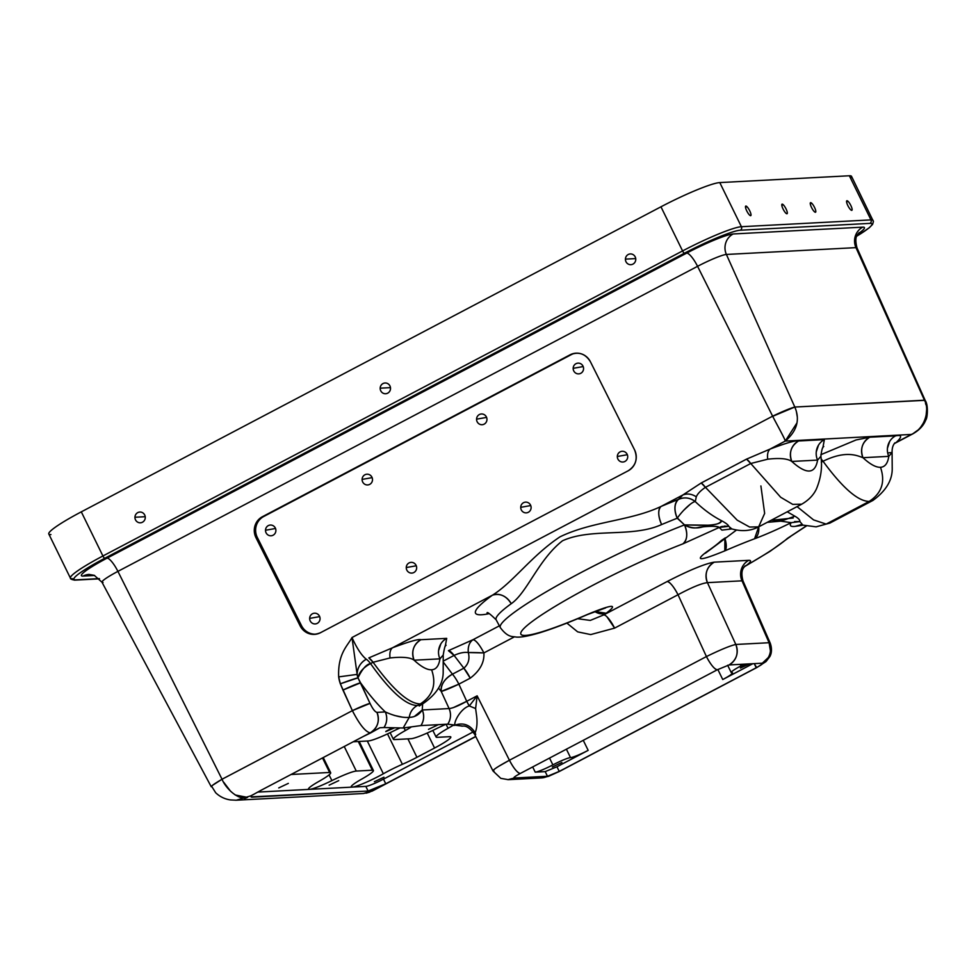 <?xml version="1.0" encoding="UTF-8"?>
<svg xmlns="http://www.w3.org/2000/svg" width="976" height="976" viewBox="0 0 976 976"><rect width="100%" height="100%" fill="white"/><g stroke="black" fill="none" stroke-linecap="round" stroke-linejoin="round"><path stroke-width="1.46" d="M870.982 219.893A52.045 5.771 -26.1 0 1 873.13 220.454A52.045 5.771 153.9 0 0 870.982 219.893A2.599 2.501 87 0 1 869.884 223.382A2.599 2.501 -93 0 0 870.982 219.893L741.406 226.713L870.982 219.893L849.364 175.765L870.982 219.893M856.83 236.131A49.447 5.49 153.9 0 0 869.884 223.382A49.447 5.49 -26.1 0 1 856.83 236.131M99.296 578.609L75.933 579.842A49.447 5.49 -26.1 0 1 104.761 558.272L684.432 253.223A49.447 5.49 -26.1 0 1 740.32 230.214L869.884 223.382L740.32 230.214A2.599 2.501 -93 0 0 741.406 226.713A52.045 5.771 153.9 0 0 682.578 250.93L102.919 555.978A52.045 5.771 153.9 0 0 70.418 578.134A52.045 5.771 153.9 0 0 72.566 578.695A2.599 2.501 -93 0 0 75.933 579.842L99.296 578.609M212.475 785.351L222.028 779.251L117.913 571.375A25.498 2.83 153.9 0 0 101.992 582.233A25.498 2.83 -26.1 0 1 117.913 571.375A15.616 3.916 62.2 0 0 107.055 558.15L686.714 253.101A41.102 4.563 -26.1 0 1 733.171 233.972L862.735 227.152A41.102 4.563 -26.1 0 1 858.136 233.752A41.102 4.563 153.9 0 0 862.735 227.152L733.171 233.972A41.102 4.563 153.9 0 0 686.714 253.101L107.055 558.15A41.102 4.563 153.9 0 0 83.082 576.084L94.599 575.474L83.082 576.084A15.616 15.018 87 0 1 89.084 574.425A15.616 15.018 -93 0 0 83.082 576.084A41.102 4.563 -26.1 0 1 107.055 558.15A15.616 3.916 -117.8 0 1 117.913 571.375L222.089 779.36M70.418 578.134C70.223 578.963 71.724 579.634 74.932 580.122A2.599 2.501 87 0 0 75.933 579.842A49.447 5.49 153.9 0 1 104.761 558.272A2.599 0.647 62.2 0 1 102.919 555.978L682.578 250.93A2.599 0.647 62.2 0 0 684.432 253.223A2.599 0.647 -117.8 0 1 682.578 250.93A52.045 5.771 -26.1 0 1 741.406 226.713A2.599 2.501 87 0 1 740.32 230.214A49.447 5.49 153.9 0 0 684.432 253.223L104.761 558.272A2.599 0.647 -117.8 0 1 102.919 555.978A52.045 5.771 -26.1 0 0 70.418 578.134L48.8 534.006A52.045 5.771 -26.1 0 1 81.301 511.851L102.919 555.978L81.301 511.851L660.959 206.802L682.578 250.93L660.959 206.802A52.045 5.771 -26.1 0 1 719.788 182.585L741.406 226.713L719.788 182.585L849.364 175.765L719.788 182.585A52.045 5.771 153.9 0 0 660.959 206.802L81.301 511.851A52.045 5.771 153.9 0 0 50.947 534.567M625.421 259.128A5.38 5.173 -93 0 0 630.447 264.679A5.38 5.173 -93 0 0 635.766 259.482A5.38 5.173 -93 0 0 630.74 253.931A5.38 5.173 -93 0 0 625.421 259.128L635.718 258.591L625.421 259.128A5.38 5.173 87 0 1 630.313 253.931A5.38 5.173 87 0 1 635.766 259.482A5.38 5.173 87 0 1 630.874 264.679A5.38 5.173 87 0 1 625.421 259.128M380.176 388.192A5.38 5.173 -93 0 0 385.203 393.743A5.38 5.173 -93 0 0 390.522 388.533A5.38 5.173 -93 0 0 385.496 382.982A5.38 5.173 -93 0 0 380.176 388.192L390.473 387.643L380.176 388.192A5.38 5.173 87 0 1 385.069 382.995A5.38 5.173 87 0 1 390.522 388.533A5.38 5.173 87 0 1 385.642 393.731A5.38 5.173 87 0 1 380.176 388.192M134.944 517.243A5.38 5.173 -93 0 0 139.971 522.794A5.38 5.173 -93 0 0 145.278 517.597A5.38 5.173 -93 0 0 140.251 512.046A5.38 5.173 -93 0 0 134.944 517.243L145.241 516.707L134.944 517.243A5.38 5.173 87 0 1 139.824 512.046A5.38 5.173 87 0 1 145.278 517.597A5.38 5.173 87 0 1 140.398 522.794A5.38 5.173 87 0 1 134.944 517.243M235.204 794.976L247.538 797.392C238.925 801.015 225.81 788.681 222.028 779.251L352.385 710.65L342.942 690.081A15.616 1.074 -24.7 0 1 360.571 682.822L370.026 703.391A15.616 1.074 155.3 0 0 352.385 710.65L370.026 703.391C372.734 708.954 375.04 711.943 376.956 712.37C379.969 721.105 377.712 727.925 370.172 732.854C365.366 731.793 359.436 724.399 352.385 710.65L353.934 713.737M370.172 732.854L363.035 736.612L370.843 732.817A15.616 1.732 153.9 0 0 363.035 736.612L260.909 790.353L363.035 736.612A15.616 1.732 -26.1 0 1 370.843 732.817L379.896 727.742L383.983 727.535C387.106 722.594 387.557 717.384 385.313 711.931A15.616 15.018 87 0 1 383.983 727.535L379.896 727.742L370.172 732.854A15.616 15.018 -93 0 0 376.956 712.37L385.313 711.931C377.566 704.574 369.318 694.875 360.571 682.822C369.318 694.875 377.566 704.574 385.313 711.931L376.956 712.37C375.04 711.943 372.734 708.954 370.026 703.391L357.972 677.844L360.571 682.822L342.942 690.081L340.356 683.81L357.972 677.844A15.616 0.744 159.9 0 0 340.356 683.81A31.049 29.963 80 0 1 338.672 676.893L357.131 674.392A15.518 14.982 -100 0 0 357.972 677.844C359.107 672.318 363.292 667.56 370.526 663.595C390.241 691.362 405.845 705.343 417.313 705.514C412.738 708.088 410.054 712.041 409.249 717.384C414.788 717.226 419.131 714.749 422.242 709.979L422.669 703.672L422.242 709.979C424.487 715.445 424.035 720.642 420.912 725.583L447.752 724.168L462.136 725.985M361.279 663.253A15.616 13.859 123.9 0 1 366.305 659.227A15.616 3.916 -117.8 0 1 370.526 663.595C366.476 664.205 362.291 668.963 357.972 677.844L357.131 674.392L338.672 676.893C337.684 653.347 347.798 645.648 351.994 637.535L357.131 674.392A15.616 13.859 123.9 0 1 358.338 668.109M401.673 716.982L394.206 715.408M385.313 711.931C394.475 716.055 402.441 717.872 409.249 717.384L403.149 727.998L420.912 725.583L403.149 727.998L383.983 727.535L403.149 727.998L409.249 717.384C410.054 712.041 412.738 708.088 417.313 705.514L421.046 704.526L417.313 705.514L420.314 703.94C408.834 703.757 393.096 689.861 373.076 662.253L370.526 663.595L373.076 662.253C393.096 689.861 408.834 703.757 420.314 703.94L417.313 705.514C405.845 705.343 390.241 691.362 370.526 663.595A15.616 3.916 62.2 0 0 366.305 659.227C361.657 655.604 356.887 648.369 351.994 637.535C356.887 648.369 361.657 655.604 366.305 659.227C360.449 662.631 357.387 667.682 357.131 674.392L351.994 637.535L772.626 416.179C776.908 424.572 785.46 439.834 785.253 441.091L911.34 434.442L896.236 442.396C902.275 436.772 902.056 434.601 895.565 435.857A15.616 15.018 -93 0 0 888.782 456.341L892.088 452.522L888.843 452.827M431.624 669.792C436.138 669.512 438.907 665.852 439.92 658.849C438.907 665.852 436.138 669.512 431.624 669.792C427.049 669.987 421.217 666.791 414.105 660.203C410.432 657.373 402.405 656.616 390.034 657.958C389.436 653.017 390.241 649.626 392.474 647.796L368.855 657.885A15.616 3.916 -117.8 0 1 373.076 662.253L368.855 657.885L392.474 647.796C390.241 649.626 389.436 653.017 390.034 657.958L373.076 662.253L390.034 657.958C402.405 656.616 410.432 657.373 414.105 660.203C421.217 666.791 427.049 669.987 431.624 669.792C436.65 684.359 432.88 695.729 420.314 703.94L424.109 702.915M475.69 734.55L474.543 734.147C466.26 723.179 462.612 726.852 461.489 725.998L454.816 725.168C463.368 722.301 470.139 724.826 475.141 732.732L475.69 734.55L475.141 732.732C470.139 724.826 463.368 722.301 454.816 725.168L454.023 725.485L454.816 725.168C454.011 720.861 461.38 708.125 469.31 705.941L475.617 708.552L476.312 713.712C477.532 721.52 477.142 727.864 475.141 732.732C477.142 727.864 477.532 721.52 476.312 713.712L475.617 708.552L477.142 695.827L509.423 760.243L498.48 766.441M419.265 706.014L424.048 702.94L420.314 703.94M439.92 658.849L443.214 655.03L439.92 658.849L414.105 660.203L439.92 658.849A15.616 15.018 -93 0 1 446.703 638.365L445.215 646.454L446.703 638.365L420.888 639.719C413.348 644.648 411.091 651.468 414.105 660.203A15.616 15.018 87 0 1 420.888 639.719C418.753 638.816 409.273 641.5 392.474 647.796C409.273 641.5 418.753 638.816 420.888 639.719L446.703 638.365M251.137 796.88L368.098 791.036L385.752 783.777L475.702 736.441L385.752 783.777L383.483 779.129L473.189 731.915L383.483 779.129L385.752 783.777L368.098 791.036L365.829 786.388A15.616 1.732 153.9 0 0 383.483 779.129A15.616 1.732 -26.1 0 1 365.829 786.388L368.098 791.036L251.808 797.172L251.393 796.318L251.808 797.172L251.161 796.989M493.551 769.979L492.99 770.955L474.543 734.147M438.578 650.699L440.835 643.904M499.37 625.836L473.031 639.695L448.411 650.663A15.616 3.916 -117.8 0 1 454.084 655.421L443.592 660.935L454.084 655.421L448.411 650.663L473.031 639.695L499.37 625.836M724.033 526.113L728.73 526.296L731.768 528.894L728.73 526.296C728.279 524.868 725.815 522.977 721.337 520.598C712.407 515.987 703.72 509.655 695.29 501.627A15.616 3.233 -47.5 0 0 677.246 518.219A129.588 14.384 153.9 0 0 661.618 524.563C632.058 537.935 591.737 527.589 562.554 540.753C538.471 559.504 527.174 592.676 511.229 603.705A129.588 14.384 153.9 0 0 496.162 619.821A129.588 14.384 -26.1 0 1 511.229 603.705C506.288 595.86 500.029 593.018 492.441 595.177L392.474 647.796L492.441 595.177A145.192 16.116 153.9 0 0 489.244 613.636A145.192 16.116 -26.1 0 1 492.441 595.177C512.912 582.538 531.847 555.454 560.065 536.8C592.322 521.196 630.411 520.977 660.935 506.507A145.192 16.116 -26.1 0 1 678.454 499.407A15.616 15.384 -156.8 0 1 695.29 501.627L696.278 496.796C691.789 493.893 687.324 493.283 682.883 494.966L701.207 482.986L705.428 487.341C700.658 490.574 697.608 493.722 696.278 496.796C697.596 493.722 700.658 490.574 705.428 487.341A15.616 3.916 62.2 0 0 701.207 482.986L746.53 459.135A15.616 3.916 -117.8 0 1 750.751 463.502L705.428 487.341L737.197 520.159L749.617 527.04L758.633 526.869L764.647 513.413L760.902 485.95M606.889 616.722L614.612 628.117A15.616 3.916 62.2 0 0 603.754 614.892L590.309 620.407L577.658 618.723L590.309 620.407L603.754 614.892L667.181 581.513C689.507 570.082 705.184 563.628 714.212 562.164C706.673 567.08 704.416 573.912 707.429 582.648L735.819 644.465C730.304 645.661 720.508 649.699 706.429 656.567A15.616 3.916 62.2 0 0 717.287 669.792L520.281 773.468A15.616 3.916 -117.8 0 1 509.423 760.243L477.142 695.827L466.723 701.305L458.854 684.152L470.237 678.161L458.854 684.152A15.616 3.916 62.2 0 0 452.449 674.172L443.629 662.533L452.449 674.172C444.519 678.832 440.774 684.579 441.213 691.411L438.541 688.068L441.213 691.411A15.616 10.321 140.9 0 1 452.449 674.172L463.844 668.182A15.616 3.916 -117.8 0 1 470.237 678.161C479.972 670.78 484.523 662.362 483.889 652.92C484.523 662.362 479.972 670.78 470.237 678.161L463.844 668.182C468.431 664.18 469.92 658.971 468.321 652.554C469.92 658.971 468.431 664.18 463.844 668.182L454.084 655.421C459.55 652.895 464.295 651.944 468.321 652.554L483.889 652.92A15.616 0.903 2.3 0 0 468.321 652.554A15.616 11.065 70.3 0 1 473.031 639.695C475.91 640.207 479.533 644.624 483.889 652.92L514.352 636.877L483.889 652.92A15.616 3.916 62.2 0 0 473.031 639.695C469.371 642.281 467.797 646.563 468.321 652.554C464.295 651.944 459.55 652.895 454.084 655.421L463.844 668.182L452.449 674.172A15.616 3.916 -117.8 0 1 458.854 684.152L441.213 691.411L449.094 708.564L441.213 691.411A15.616 1.074 155.3 0 0 458.854 684.152L466.723 701.305L477.142 695.827L475.617 708.552L469.31 705.941L477.142 695.827L469.31 705.941A15.616 3.916 -117.8 0 1 466.723 701.305L453.352 707.612M352.226 787.107L365.829 786.388L352.226 787.107A23.875 2.647 -26.1 0 1 351.238 786.851A23.875 2.647 -26.1 0 1 361.852 779.019A26.023 2.891 153.9 0 0 373.418 770.491A26.023 2.891 153.9 0 0 372.344 770.21L356.277 771.064A26.023 2.891 153.9 0 0 331.889 780.605L329.083 774.883L331.889 780.605A23.875 2.647 -26.1 0 1 309.502 789.364L352.226 787.107L309.502 789.364A23.875 2.647 -26.1 0 1 308.526 789.096A23.875 2.647 -26.1 0 1 319.128 781.276A26.023 2.891 153.9 0 0 330.693 772.748A26.023 2.891 153.9 0 0 329.62 772.467L291.043 774.493L329.62 772.467L322.507 757.937L329.62 772.467A26.023 2.891 -26.1 0 1 319.128 781.276A23.875 2.647 153.9 0 0 309.502 789.364A23.875 2.647 153.9 0 0 331.889 780.605A26.023 2.891 -26.1 0 1 356.277 771.064L344.235 746.506L356.277 771.064L372.344 770.21L358.265 741.492L372.344 770.21A26.023 2.891 -26.1 0 1 361.852 779.019A23.875 2.647 153.9 0 0 352.226 787.107A23.875 2.647 153.9 0 0 383.348 773.761A23.875 2.647 -26.1 0 1 352.226 787.107M257.725 792.085L309.502 789.364L257.725 792.085M614.612 628.117L590.7 634.583L577.658 631.862L566.885 623.091L577.658 631.862L590.7 634.583L614.612 628.117L678.027 594.738L614.612 628.117M748.775 560.334C751.788 560.248 750.947 561.969 746.262 565.507C750.947 561.969 751.788 560.248 748.775 560.334L714.212 562.164L748.775 560.334A15.616 15.018 -93 0 0 742.004 580.818L707.429 582.648A15.616 15.018 87 0 1 714.212 562.164C705.184 563.628 689.507 570.082 667.181 581.513A15.616 3.916 -117.8 0 1 678.027 594.738C673.696 586.552 670.073 582.147 667.181 581.513L603.754 614.892A114.497 12.712 -26.1 0 1 606.194 613.209L594.762 611.537A15.616 12.224 55.8 0 0 606.194 613.209C618.674 603.802 612.684 604.095 588.247 614.099C612.684 604.095 618.674 603.802 606.194 613.209A114.497 12.712 153.9 0 0 603.754 614.892M707.429 582.648C701.659 583.294 691.862 587.332 678.027 594.738C691.862 587.332 701.659 583.294 707.429 582.648L742.004 580.818L769.088 642.72L735.819 644.465L707.429 582.648M494.002 771.113C491.148 770.942 496.284 767.319 509.423 760.243C513.754 768.441 517.378 772.846 520.281 773.468C515.023 776.31 513.01 777.823 514.206 778.018L547.475 776.262L559.687 771.296A15.616 3.916 -117.8 0 1 559.236 771.418L547.475 776.262L545.194 771.613L535.226 772.138A15.616 1.732 153.9 0 0 552.88 764.879A15.616 1.732 -26.1 0 1 570.521 757.608A15.616 1.732 153.9 0 0 552.88 764.879L549.537 758.071L552.88 764.879A15.616 1.732 -26.1 0 1 535.226 772.138L545.194 771.613L556.967 766.77L559.236 771.418L756.241 667.743A15.616 3.916 62.2 0 0 756.693 667.621L754.228 663.631L756.241 667.743C761.487 664.9 763.513 663.387 762.317 663.204L729.048 664.949L717.287 669.792L729.048 664.949L762.317 663.204C763.513 663.387 761.487 664.9 756.241 667.743L559.236 771.418L556.967 766.77L588.174 750.349A15.616 1.732 -26.1 0 1 570.521 757.608L566.397 749.202L570.521 757.608A15.616 1.732 153.9 0 0 588.174 750.349L583.258 740.32L588.174 750.349L556.967 766.77L545.194 771.613L547.475 776.262L514.206 778.018C513.01 777.823 515.023 776.31 520.281 773.468L717.287 669.792C714.383 669.17 710.772 664.766 706.429 656.567L509.423 760.243L706.429 656.567L678.027 594.738L706.429 656.567C720.508 649.699 730.304 645.661 735.819 644.465L769.088 642.72A15.616 15.018 87 0 1 762.317 663.204L762.744 663.314M541.363 777.921L547.475 776.262A15.616 15.018 87 0 1 541.46 777.921L548.536 776.323L559.699 771.296L756.693 667.621L766.026 661.557L769.832 656.604C770.149 656.055 773.09 651.236 770.223 643.123L743.029 581.001L742.004 580.818L743.029 581.001C739.662 568.593 745.103 566.958 745.115 565.836L745.115 565.836M791.048 536.056L787.449 538.362A113.667 12.615 -26.1 0 1 746.262 565.507L744.712 566.275M740.662 572.68L742.919 565.873M815.973 526.857L829.832 523.112L826.147 524.088L829.832 523.112L872.91 500.444L869.177 501.432C881.743 493.234 885.513 481.851 880.486 467.297C885.012 467.004 887.77 463.356 888.782 456.341L862.967 457.707C870.08 464.283 875.911 467.48 880.486 467.297C885.513 481.851 881.743 493.234 869.177 501.432L872.971 500.407M895.565 435.857L869.75 437.224L856.098 439.944L820.84 454.706L856.098 439.944L869.75 437.224C862.211 442.14 859.954 448.972 862.967 457.707C856.879 455.389 845.472 450.253 823.036 461.258L821.097 458.952A15.616 3.916 -117.8 0 1 823.036 461.258L821.267 462.185L823.036 461.258C842.581 487.915 857.965 501.298 869.177 501.432L826.147 524.088L816.131 526.845L826.147 524.088L869.177 501.432C857.965 501.298 842.581 487.915 823.036 461.258C845.472 450.253 856.879 455.389 862.967 457.707A15.616 15.018 87 0 1 869.75 437.224L895.565 435.857C902.056 434.601 902.275 436.772 896.236 442.396L911.34 434.442L785.265 441.091L770.149 449.045C767.917 450.875 767.099 454.267 767.709 459.208L750.751 463.502L746.53 459.135L770.149 449.045C786.497 442.872 795.965 440.188 798.563 440.969C791.024 445.898 788.767 452.718 791.78 461.453C787.705 458.574 779.69 457.817 767.709 459.208C767.099 454.267 767.917 450.875 770.149 449.045L785.253 441.054M826.147 524.088L813.569 519.903L797.075 506.629L813.557 519.903L826.147 524.088M794.891 516.206L787.242 511.814L794.891 516.206C798.368 518.195 800.039 519.976 799.893 521.562C800.076 520.013 798.417 518.232 794.891 516.206L784.192 520.001L771.003 520.354L793.207 518M816.131 526.845L802.821 525.1L799.893 521.562L802.87 525.112M729.694 528.467L731.634 528.846C741.601 531.725 750.593 531.054 758.633 526.869L749.617 527.04L737.197 520.159L705.428 487.341L750.751 463.502L780.69 497.272L792.707 504.36L801.711 504.189L792.707 504.36L780.69 497.272L750.751 463.502L767.709 459.208C779.69 457.817 787.705 458.574 791.78 461.453C806.505 474.653 815.106 474.202 817.595 460.099L820.889 456.28L817.595 460.099L791.78 461.453A15.616 15.018 87 0 1 798.563 440.969L824.366 439.615A15.616 15.018 -93 0 0 817.595 460.099C815.106 474.202 806.505 474.653 791.78 461.453L817.595 460.099M487.073 613.123L487.073 613.123C486.817 611.427 489.842 613.66 496.162 619.821L500.322 627.617A129.283 14.347 -26.1 0 1 560.505 583.672A129.283 14.347 -26.1 0 1 684.518 524.905A129.283 14.347 153.9 0 0 560.505 583.672A129.283 14.347 153.9 0 0 500.322 627.617C508.24 638.267 513.144 636.181 515.828 637.035C519.305 637.34 524.746 637.121 538.813 633.058C551.891 629.093 568.166 622.908 587.625 614.49L588.247 614.099A15.616 6.063 66.6 0 1 587.625 614.49L605.608 607.914M682.883 543.876A113.667 12.615 153.9 0 0 532.603 621.187A113.667 12.615 153.9 0 0 588.247 614.099A113.667 12.615 -26.1 0 1 532.603 621.187A113.667 12.615 -26.1 0 1 682.883 543.876C687.385 539.85 687.921 533.518 684.518 524.905A15.616 9.76 69 0 1 682.883 543.876L719.202 527.467L682.883 543.876M824.366 439.615L822.878 447.703L824.366 439.615L798.563 440.969C795.965 440.188 786.497 442.872 770.149 449.045L746.53 459.135L701.207 482.986L682.883 494.966L660.935 506.507L682.883 494.966L678.454 499.407L682.883 494.966C687.324 493.283 691.789 493.893 696.278 496.796L695.29 501.627C690.081 497.614 684.469 496.882 678.454 499.407A145.192 16.116 153.9 0 0 660.935 506.507C657.812 509.997 658.044 516.011 661.618 524.563A15.616 7.296 67.3 0 1 660.935 506.507C630.411 520.977 592.322 521.196 560.065 536.8C531.847 555.454 512.912 582.538 492.441 595.177A15.616 13.042 -125.9 0 1 511.229 603.705C527.174 592.676 538.471 559.504 562.554 540.753C591.737 527.589 632.058 537.935 661.618 524.563A129.588 14.384 -26.1 0 1 677.246 518.219C673.879 509.777 674.282 503.506 678.454 499.407A15.616 9.309 -111.3 0 0 677.246 518.219L684.518 524.905C690.508 528.077 696.583 528.736 702.757 526.894C710.589 525.93 716.067 526.125 719.202 527.467C717.97 525.491 704.953 526.491 699.328 527.247C694.339 528.675 689.398 527.894 684.518 524.905L703.159 525.356C709.149 525.478 722.411 524.319 721.337 520.598C725.754 522.929 728.218 524.82 728.73 526.296L719.202 527.467L721.911 530.114L731.854 528.919L721.911 530.114L719.202 527.467M746.262 565.507A113.667 12.615 153.9 0 0 787.449 538.362L806.164 525.979L787.449 538.362A15.616 14.408 48.4 0 0 790.987 536.105L806.359 526.027M794.549 521.611L799.893 521.562L791.182 522.672C789.206 525.661 790.56 526.894 795.257 526.357L803.053 525.161L795.257 526.357L800.991 524.71L795.257 526.357C790.56 526.894 789.206 525.661 791.182 522.672L780.788 521.147L767.221 522.343L780.751 521.147L791.182 522.672C777.957 529.199 765.745 534.58 754.533 538.789L758.718 526.82A15.616 10.346 69.6 0 1 754.533 538.789A113.667 12.615 153.9 0 0 724.814 550.867A15.616 5.978 -113.4 0 0 724.875 538.288L724.814 550.867C700.195 560.956 694.156 561.273 706.685 551.818L708.686 550.757M736.49 530.041L708.625 550.806A15.616 12.2 -124.1 0 1 706.685 551.818A113.667 12.615 153.9 0 0 721.313 540.545A15.616 14.677 46 0 0 725.327 537.849L721.313 540.545A113.667 12.615 -26.1 0 1 706.685 551.818C694.156 561.273 700.195 560.956 724.814 550.867A113.667 12.615 -26.1 0 1 754.533 538.789C765.745 534.58 777.957 529.199 791.182 522.672M535.226 772.138L532.676 766.941L535.226 772.138M722.752 679.528L717.848 669.499L722.752 679.528A15.616 1.732 153.9 0 0 731.854 672.708A15.616 1.732 -26.1 0 1 732.5 672.879A15.616 1.732 -26.1 0 1 722.752 679.528L752.825 663.704L722.752 679.528M740.211 664.363L740.967 665.9A15.616 1.732 153.9 0 0 731.219 672.537A15.616 1.732 153.9 0 0 731.854 672.708A15.616 1.732 -26.1 0 1 740.967 665.9L740.211 664.363M744.139 664.156A15.616 1.732 -26.1 0 1 740.967 665.9A15.616 1.732 153.9 0 0 744.139 664.156M749.568 663.875L740.406 668.035L747.531 663.985L740.491 667.84L749.568 663.875M561.895 762.488L552.318 767.014L561.895 762.488M573.168 368.33A5.38 5.185 80 0 1 577.438 363.206A5.38 5.185 80 0 1 583.563 368.672A5.38 5.185 80 0 1 579.305 373.796A5.38 5.185 80 0 1 573.168 368.33L583.184 366.561L573.168 368.33A5.38 5.185 -100 0 0 578.268 373.881A5.38 5.185 -100 0 0 583.563 368.672A5.38 5.185 -100 0 0 578.463 363.133A5.38 5.185 -100 0 0 573.168 368.33M338.733 780.629L329.144 785.155L338.733 780.629M762.317 663.204L768.185 657.653M770.43 650.882L769.088 642.72L742.004 580.818M508.142 779.678A15.616 15.018 -93 0 0 508.203 779.665A15.616 15.018 -93 0 0 514.206 778.018L513.779 777.896M383.958 777.189L374.369 781.715L383.958 777.189M367.305 741.016L383.348 773.761L367.305 741.016M387.509 733.915L402.393 764.306A26.023 2.891 153.9 0 0 383.348 773.761A26.023 2.891 -26.1 0 1 402.393 764.306L387.509 733.915M416.935 757.303A26.023 2.891 -26.1 0 1 402.393 764.306A26.023 2.891 153.9 0 0 416.935 757.303L407.907 738.881L416.935 757.303L434.564 748.031L416.935 757.303M427.22 733.025L434.564 748.031L427.22 733.025M449.741 736.673A26.023 2.891 -26.1 0 1 450.814 736.953A26.023 2.891 -26.1 0 1 434.564 748.031A26.023 2.891 153.9 0 0 449.741 736.673L437.175 737.331L449.741 736.673M446.069 724.253L448.045 728.303A26.023 2.891 153.9 0 0 436.101 737.051A26.023 2.891 153.9 0 0 437.175 737.331A26.023 2.891 -26.1 0 1 448.045 728.303L446.069 724.253M438.078 724.814L428.501 729.34L438.078 724.814M452.974 725.4A22.716 2.525 -26.1 0 1 448.045 728.303A22.716 2.525 153.9 0 0 452.974 725.4M435.869 728.95A22.716 2.525 -26.1 0 1 445.995 724.265A22.716 2.525 153.9 0 0 435.869 728.95A26.023 2.891 -26.1 0 1 411.03 738.71A26.023 2.891 153.9 0 0 435.869 728.95M394.45 739.588L411.03 738.71L394.45 739.588A26.023 2.891 -26.1 0 1 405.333 730.56A26.023 2.891 153.9 0 0 393.377 739.296A26.023 2.891 153.9 0 0 394.45 739.588M404.052 727.937L405.333 730.56L404.052 727.937M394.084 728.023L385.788 731.597L392.071 727.889L385.862 731.39L394.084 728.023M288.323 783.386L278.746 787.925L288.323 783.386M410.92 727.23A22.716 2.525 -26.1 0 1 405.333 730.56A22.716 2.525 153.9 0 0 410.92 727.23M393.145 731.195A22.716 2.525 -26.1 0 1 399.623 728.12A22.716 2.525 153.9 0 0 393.145 731.195A26.023 2.891 -26.1 0 1 368.318 740.967A26.023 2.891 153.9 0 0 393.145 731.195M353.251 741.76L368.318 740.967L353.251 741.76M449.094 708.564C452.596 708.283 458.476 705.868 466.723 701.305L469.31 705.941C461.38 708.125 454.011 720.861 454.816 725.168L447.752 724.168C450.888 719.227 451.327 714.029 449.094 708.564L422.242 709.979L449.094 708.564A15.616 15.018 87 0 1 447.752 724.168L420.912 725.583A15.616 15.018 -93 0 0 422.242 709.979L414.422 716.457M257.322 537.459A15.616 15.067 80 0 1 263.727 516.499L571.399 354.581A15.616 15.067 80 0 1 574.986 353.263A15.616 15.067 -100 0 0 571.399 354.581L263.727 516.499L570.057 354.825A15.616 15.067 80 0 1 590.395 361.706L634.559 449.851A15.616 15.067 80 0 1 628.154 470.81L320.482 632.716A15.616 15.067 80 0 1 300.132 625.848L255.98 537.691A15.616 15.067 80 0 1 262.385 516.731L263.727 516.499A15.616 15.067 -100 0 0 257.322 537.459L255.98 537.691L257.322 537.459L301.474 625.604L257.322 537.459M316.895 634.046A15.616 15.067 80 0 1 301.474 625.604L300.132 625.848L301.474 625.604A15.616 15.067 -100 0 0 316.895 634.046M486.963 419.509A5.38 5.185 -100 0 0 481.863 413.97A5.38 5.185 -100 0 0 476.569 419.168A5.38 5.185 -100 0 0 481.668 424.719A5.38 5.185 -100 0 0 486.963 419.509A5.38 5.185 80 0 1 482.693 424.633A5.38 5.185 80 0 1 476.569 419.168L486.585 417.399L476.569 419.168A5.38 5.185 80 0 1 480.826 414.044A5.38 5.185 80 0 1 486.963 419.509M372.503 479.753A5.38 5.185 -100 0 0 367.403 474.202A5.38 5.185 -100 0 0 362.108 479.411A5.38 5.185 -100 0 0 367.196 484.95A5.38 5.185 -100 0 0 372.503 479.753A5.38 5.185 80 0 1 368.233 484.877A5.38 5.185 80 0 1 362.108 479.411L372.124 477.642L362.108 479.411A5.38 5.185 80 0 1 366.366 474.275A5.38 5.185 80 0 1 372.503 479.753M275.891 530.59A5.38 5.185 -100 0 0 270.803 525.039A5.38 5.185 -100 0 0 265.509 530.249A5.38 5.185 -100 0 0 270.596 535.787A5.38 5.185 -100 0 0 275.891 530.59A5.38 5.185 80 0 1 271.633 535.714A5.38 5.185 80 0 1 265.509 530.249L275.525 528.48L265.509 530.249A5.38 5.185 80 0 1 269.766 525.112A5.38 5.185 80 0 1 275.891 530.59M320.055 618.735A5.38 5.185 -100 0 0 314.955 613.196A5.38 5.185 -100 0 0 309.66 618.394A5.38 5.185 -100 0 0 314.748 623.932A5.38 5.185 -100 0 0 320.055 618.735A5.38 5.185 80 0 1 315.785 623.859A5.38 5.185 80 0 1 309.66 618.394L319.677 616.625L309.66 618.394A5.38 5.185 80 0 1 313.918 613.27A5.38 5.185 80 0 1 320.055 618.735M627.714 456.829A5.38 5.185 -100 0 0 622.627 451.29A5.38 5.185 -100 0 0 617.32 456.487A5.38 5.185 -100 0 0 622.42 462.026A5.38 5.185 -100 0 0 627.714 456.829A5.38 5.185 80 0 1 623.457 461.953A5.38 5.185 80 0 1 617.32 456.487L627.348 454.718L617.32 456.487A5.38 5.185 80 0 1 621.59 451.363A5.38 5.185 80 0 1 627.714 456.829M531.115 507.666A5.38 5.185 -100 0 0 526.015 502.128A5.38 5.185 -100 0 0 520.72 507.325A5.38 5.185 -100 0 0 525.82 512.864A5.38 5.185 -100 0 0 531.115 507.666A5.38 5.185 80 0 1 526.857 512.79A5.38 5.185 80 0 1 520.72 507.325L530.737 505.556L520.72 507.325A5.38 5.185 80 0 1 524.978 502.201A5.38 5.185 80 0 1 531.115 507.666M416.654 567.898A5.38 5.185 -100 0 0 411.555 562.359A5.38 5.185 -100 0 0 406.26 567.556A5.38 5.185 -100 0 0 411.36 573.095A5.38 5.185 -100 0 0 416.654 567.898A5.38 5.185 80 0 1 412.397 573.022A5.38 5.185 80 0 1 406.26 567.556L416.276 565.787L406.26 567.556A5.38 5.185 80 0 1 410.518 562.432A5.38 5.185 80 0 1 416.654 567.898M816.253 451.949L818.51 445.154M720.386 526.967L722.46 526.369M695.29 501.627C703.72 509.655 712.407 515.987 721.337 520.598C720.288 523.502 715.725 525.027 707.649 525.198L684.518 524.905L677.381 518.024M683.847 510.155L690.239 504.263M880.486 467.297C875.911 467.48 870.08 464.283 862.967 457.707L888.782 456.341C887.77 463.356 885.012 467.004 880.486 467.297M872.91 500.444C886.123 490.806 892.564 479.972 892.21 467.943L892.088 452.522L888.782 456.341M887.452 448.204L889.697 441.396M366.073 793.195L369.867 792.073M250.917 795.806L236.314 800.222L230.434 799.93C224.773 799.1 219.856 796.709 215.684 792.756L211.56 786.168M223.602 782.118L230.678 791.377M729.048 664.949A15.616 15.018 -93 0 0 735.819 644.465C738.844 653.2 736.575 660.032 729.048 664.949M235.765 800.235L239.632 799.869M244.354 798.685L247.196 797.551M372.381 790.816L374.869 788.449L372.381 790.816L363.438 793.512L236.46 800.21M514.206 778.018L507.959 779.678M260.909 790.353L253.784 794.293M772.699 416.313L794.818 407.041C800.21 419.668 797.026 431.014 785.265 441.091L796.977 422.876M785.168 440.701L784.692 439.468M783.789 437.492L782.41 434.71M780.141 430.343L774.127 419.131M924.455 400.355L794.818 407.041L726.388 254.455A25.498 2.83 153.9 0 0 697.572 266.326A15.616 3.916 62.2 0 0 686.714 253.101A15.616 3.916 -117.8 0 1 697.572 266.326L772.626 416.179L697.572 266.326L117.913 571.375L697.572 266.326A25.498 2.83 -26.1 0 1 726.388 254.455L794.818 407.041L924.382 400.209C929.628 408.297 926.126 428.122 911.34 434.442L911.596 434.32M797.185 416.337L796.392 411.543M795.952 410.03L794.879 407.187M925.004 400.343L855.964 247.636L726.388 254.455A15.616 15.018 87 0 1 733.171 233.972A15.616 15.018 -93 0 0 726.388 254.455L855.964 247.636L924.455 400.221M924.711 400.245L925.26 400.575C928.579 405.272 927.383 418.582 925.773 419.961C923.674 425.499 919.368 430.123 912.853 433.844L911.352 434.442M913.536 433.259L917.342 430.514M920.88 426.866L923.65 422.657M926.041 416.179L926.627 409.847M925.931 404.723L925.516 403.222M911.486 434.405L912.548 433.991M372.124 791.133L363.523 793.512M847.985 201.288A5.38 1.342 -117.8 0 1 851.243 206.387A5.38 1.342 -117.8 0 1 851.853 210.304A5.38 1.342 -117.8 0 1 850.706 209.791A5.38 1.342 -117.8 0 1 847.449 204.704A5.38 1.342 -117.8 0 1 846.839 200.788A5.38 1.342 -117.8 0 1 847.985 201.288L846.607 202.02L847.985 201.288A5.38 1.342 62.2 0 0 846.924 203.313A5.38 1.342 62.2 0 0 850.706 209.791A5.38 1.342 62.2 0 0 851.767 207.778A5.38 1.342 62.2 0 0 847.985 201.288M811.678 203.203A5.38 1.342 -117.8 0 1 814.936 208.303A5.38 1.342 -117.8 0 1 815.546 212.219A5.38 1.342 -117.8 0 1 814.399 211.707A5.38 1.342 -117.8 0 1 811.141 206.619A5.38 1.342 -117.8 0 1 810.531 202.703A5.38 1.342 -117.8 0 1 811.678 203.203L810.3 203.935L811.678 203.203A5.38 1.342 62.2 0 0 810.617 205.228A5.38 1.342 62.2 0 0 814.399 211.707A5.38 1.342 62.2 0 0 815.46 209.694A5.38 1.342 62.2 0 0 811.678 203.203M783.203 204.704A5.38 1.342 -117.8 0 1 786.449 209.803A5.38 1.342 -117.8 0 1 787.059 213.72A5.38 1.342 -117.8 0 1 785.912 213.207A5.38 1.342 -117.8 0 1 782.667 208.12A5.38 1.342 -117.8 0 1 782.057 204.204A5.38 1.342 -117.8 0 1 783.203 204.704L781.825 205.436L783.203 204.704A5.38 1.342 62.2 0 0 782.142 206.729A5.38 1.342 62.2 0 0 785.912 213.207A5.38 1.342 62.2 0 0 786.973 211.194A5.38 1.342 62.2 0 0 783.203 204.704M749.605 215.123A5.38 1.342 -117.8 0 1 746.359 210.023A5.38 1.342 -117.8 0 1 745.749 206.107A5.38 1.342 -117.8 0 1 746.896 206.619L745.518 207.351L746.896 206.619A5.38 1.342 -117.8 0 1 750.141 211.719A5.38 1.342 -117.8 0 1 750.751 215.635A5.38 1.342 -117.8 0 1 749.605 215.123A5.38 1.342 62.2 0 0 750.666 213.11A5.38 1.342 62.2 0 0 746.896 206.619A5.38 1.342 62.2 0 0 745.835 208.632A5.38 1.342 62.2 0 0 749.605 215.123M794.818 407.041C790.719 408.078 783.313 411.116 772.626 416.179L351.994 637.535C347.798 645.648 337.684 653.347 338.672 676.893L340.356 683.81L352.385 710.65L222.028 779.251C213.439 784.277 210.06 786.802 211.914 786.827M590.395 361.706C585.368 353.666 578.585 351.372 570.057 354.825L262.385 516.731C254.675 521.831 252.54 528.821 255.98 537.691L300.132 625.848C305.159 633.875 311.942 636.169 320.482 632.716L628.154 470.81C635.864 465.711 637.999 458.72 634.559 449.851L590.395 361.706M855.964 247.636A25.498 2.83 -26.1 0 1 857.013 247.916A25.498 2.83 153.9 0 0 855.964 247.636A15.616 15.018 87 0 1 862.735 227.152A15.616 15.018 -93 0 0 855.964 247.636M89.084 574.425L94.269 575.34L101.992 582.233A25.498 2.83 153.9 0 0 103.041 582.501M850.645 178.376A52.045 5.771 153.9 0 0 849.364 175.765A52.045 5.771 -26.1 0 1 851.511 176.327L873.435 221.491L872.605 224.37L869.226 227.798L856.818 236.168M74.932 580.122L99.503 578.829M424.048 702.94C436.894 693.631 443.275 683.31 443.189 672L443.214 655.03C444.507 647.332 445.459 644.087 446.093 645.307M823.744 446.557L823.756 446.557C822.597 446.63 821.646 449.875 820.889 456.28C822.475 466.955 821.011 477.776 816.509 488.744C813.655 494.991 808.726 500.139 801.711 504.189L758.633 526.869M708.625 550.806L705.343 553.246M727.645 665.254L731.219 672.537M359.18 741.443L373.418 770.491M432.844 730.426L436.101 737.051M390.132 732.671L393.377 739.296M323.251 757.547L330.693 772.748M802.821 525.1L800.881 524.71M892.088 452.522C891.954 448.35 892.906 445.105 894.955 442.799M744.359 566.727L769.966 551.391L790.987 536.105M541.46 777.921L508.203 779.665L500.798 778.348L492.99 770.955M253.797 794.293L250.832 795.855M894.309 443.604L912.755 433.893M475.776 736.587L372.137 791.133M101.992 582.233L211.255 786.766M859.063 232.605C859.295 234.203 853.475 234.106 857.013 247.916L925.26 400.575"/></g></svg>
